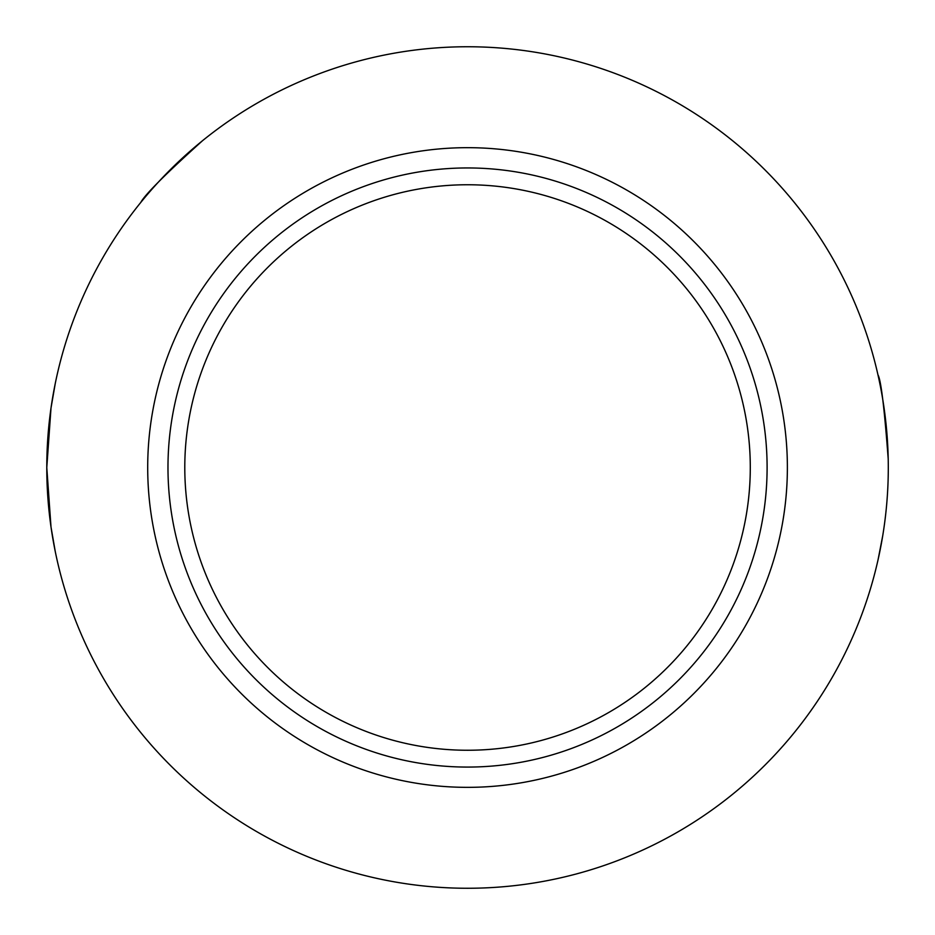 <?xml version="1.0" encoding="UTF-8"?>
<svg xmlns="http://www.w3.org/2000/svg" width="935" height="935" viewBox="0 0 935 935"><rect width="100%" height="100%" fill="white"/><g stroke="black" fill="none" stroke-linecap="round" stroke-linejoin="round"><path stroke-width="1.4" d="M467.547 46.75A420.762 420.762 0 0 0 103.154 677.887A420.762 420.762 0 0 0 831.928 677.887A420.762 420.762 0 0 0 467.547 46.75M140.776 202.427C144.937 194.644 165.495 174.085 202.463 140.753M55.282 551.662L51.004 527.013L46.785 467.582L51.004 408.034L55.282 383.362M882.792 535.404L878 560.077M878 374.947C880.969 379.926 884.381 407.976 888.215 459.097M467.547 147.672A319.84 319.84 0 0 0 190.553 627.432A319.84 319.84 0 0 0 744.529 627.432A319.84 319.84 0 0 0 467.547 147.672M467.547 184.756A282.756 282.756 0 0 0 222.67 608.884A282.756 282.756 0 0 0 712.412 608.884A282.756 282.756 0 0 0 467.547 184.756M467.547 167.949A299.562 299.562 0 0 0 208.108 617.287A299.562 299.562 0 0 0 726.974 617.287A299.562 299.562 0 0 0 467.547 167.949"/></g></svg>
